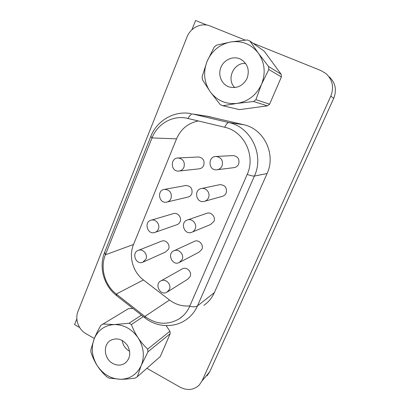 <?xml version="1.0" encoding="UTF-8"?>
<svg xmlns="http://www.w3.org/2000/svg" width="410" height="410" viewBox="0 0 410 410"><rect width="100%" height="100%" fill="white"/><g stroke="black" fill="none" stroke-linecap="round" stroke-linejoin="round"><path stroke-width="0.61" d="M247.174 174.445C255.932 155.841 244.119 131.272 224.665 127.243L185.925 117.998C171.846 115.476 157.255 124.271 152.013 137.939L105.375 254.82C99.927 267.955 104.734 285.222 116.307 294.052L144.889 316.448C156.307 324.623 167.777 325.402 179.283 318.79C183.885 315.736 187.349 311.585 189.681 306.342L247.174 174.445C250.94 175.7 253.349 176.238 254.415 176.069L267.069 173.527C276.263 154.273 263.978 128.858 243.678 124.717L207.26 116.235M253.011 43.234L321.01 70.576L326.196 73.738C332.618 80.006 334.15 87.479 330.793 96.15L202.033 380.941L199.173 385.149C193.643 390.13 187.273 390.802 180.062 387.168L146.888 368.313M94.326 338.44L86.033 333.73C78.551 329.66 74.738 319.118 77.962 311.457L186.996 37.033C190.506 27.649 201.5 22.309 210.151 25.999L245.267 40.118M203.873 305.312C208.5 302.119 212.001 297.88 214.384 292.591L267.069 173.527M143.315 316.602L131.369 324.525L129.058 323.249L114.323 324.566C104.827 325.227 98.118 329.953 94.197 338.757L90.779 350.022L91.081 352.631C92.839 357.735 94.925 362.122 97.334 365.797C91.907 356.864 90.861 347.849 94.197 338.757C95.704 335.011 97.908 330.562 100.809 325.402L128.494 308.638L132.953 308.474M166.147 325.622L169.904 331.244L147.646 349.141C143.751 345.358 140.574 341.581 138.108 337.809C131.892 329.045 123.963 324.633 114.323 324.566L102.751 324.023M137.283 376.744L141.23 365.494C137.017 374.356 130.134 378.953 120.586 379.286C111.018 378.907 103.264 374.412 97.334 365.797C99.702 369.497 102.838 373.156 106.738 376.769L108.983 378.082L120.586 379.286C124.573 379.306 129.473 378.901 135.274 378.071L137.283 376.744L160.264 356.572L170.176 333.699L169.904 331.244M268.509 66.461L268.816 69.485L261.529 84.281C265.87 73.098 264.814 62.72 258.356 53.162L268.509 66.461L281.122 74.241L264.23 51.204L249.895 41.02L258.356 53.162C251.227 44.177 242.028 40.447 230.763 41.974L247.215 39.944L249.895 41.02M281.122 74.241L281.393 76.967L269.606 104.186L267.443 105.847L239.45 109.634L222.835 105.749L220.242 104.622L210.233 91.794L202.412 79.663L202.104 76.742L207.035 61.485L214.199 47.058L216.485 45.161L230.763 41.974C219.663 44.3 211.755 50.804 207.035 61.485C202.996 72.401 204.062 82.502 210.233 91.794C216.998 100.645 225.966 104.509 237.139 103.387L222.835 105.749M189.881 305.875C182.506 306.603 175.721 304.651 169.53 300.017L143.423 279.948C132.835 272.03 128.479 256.404 133.522 244.483L176.551 138.836C180.882 128.996 188.18 123.031 198.44 120.935M181.845 269.129L182.491 268.765C186.806 266.459 192.285 272.148 190.071 276.663L187.729 279.215L167.552 291.838M193.909 241.572L194.627 241.244C199.004 239.353 204.016 244.924 201.869 249.326L199.081 252.14L179.903 262.221M206.353 213.456L207.111 213.195C211.498 211.811 215.947 217.223 213.892 221.461L210.53 224.552L192.372 232.024M219.242 184.787L219.996 184.628C225.167 185.028 227.217 187.836 226.151 193.059C225.31 194.868 223.947 195.985 222.051 196.421L204.892 201.213M232.649 155.61L233.3 155.58C238.015 156.466 239.799 159.305 238.646 164.102C237.615 166.255 235.94 167.449 233.623 167.68L217.402 169.709M161.166 241.316L161.755 241.08C165.963 239.476 170.565 244.888 168.561 249.111L165.619 251.981L143.397 261.975M173.056 213.723L173.661 213.543C177.863 212.37 181.994 217.623 180.067 221.718C179.36 223.301 178.207 224.337 176.607 224.818L155.272 232.285M185.315 185.607L185.904 185.499C190.845 185.961 192.808 188.728 191.793 193.802C190.963 195.631 189.594 196.744 187.698 197.128L167.249 201.981M197.979 156.999L198.496 156.974C203.083 157.824 204.831 160.612 203.744 165.348C202.75 167.475 201.131 168.648 198.881 168.864L179.293 171.006M329.322 76.885C335.472 82.887 336.938 90.036 333.719 98.333L209.725 371.803L206.968 375.862M207.004 25.092L195.585 20.5L191.875 29.822M76.855 318.847L74.564 324.607L79.642 327.487M169.381 289.506L166.844 292.284C160.131 296.112 154.011 283.781 161.12 280.783C165.799 278.282 171.775 284.56 169.381 289.506M182.142 259.566L179.114 262.641C171.949 266.018 166.711 253.129 174.235 250.648C178.996 248.593 184.469 254.743 182.142 259.566M195.175 228.995C194.422 230.671 193.202 231.799 191.511 232.378C183.87 235.135 179.826 221.651 187.76 219.873C192.536 218.366 197.405 224.337 195.175 228.995M208.485 197.769C207.573 199.757 206.081 200.987 204.011 201.459C195.913 203.37 193.448 189.323 201.74 188.467C206.43 187.611 210.591 193.33 208.485 197.769M222.082 165.871C220.954 168.249 219.124 169.561 216.593 169.812C208.116 170.606 207.685 156.128 216.208 156.466C221.369 157.445 223.327 160.582 222.082 165.871M145.929 259.14C148.087 254.518 143.075 248.562 138.513 250.3C131.185 252.37 135.71 265.188 142.747 262.272L145.929 259.14M158.342 229.134C160.423 224.649 155.913 218.858 151.351 220.129C143.684 221.59 147.159 234.889 154.59 232.526C156.328 232.004 157.578 230.871 158.342 229.134M171.011 198.496C172.103 192.92 169.96 189.871 164.579 189.353C156.62 190.035 158.762 203.79 166.562 202.145C168.628 201.725 170.114 200.51 171.011 198.496M183.952 167.213C185.125 161.996 183.214 158.921 178.212 157.983C170.053 157.707 170.555 171.816 178.663 171.078C181.112 170.842 182.875 169.55 183.952 167.213M170.176 333.699L147.948 351.831L147.646 349.141M141.465 315.146L129.058 323.249M131.369 324.525C133.358 329.63 135.607 334.058 138.108 337.809C143.761 346.988 144.802 356.218 141.23 365.494L147.948 351.831M112.688 363.419C117.019 365.725 121.104 365.679 124.937 363.28C130.267 358.658 131.144 352.759 127.566 345.589C122.79 339.198 117.198 337.415 110.797 340.238C102.72 344.472 103.909 358.801 112.688 363.419M129.662 351.267L129.135 350.986C125.178 348.572 122.856 345.046 122.18 340.397M268.816 69.485L281.393 76.967M255.901 99.656L253.529 101.495L237.139 103.387C248.301 101.46 256.429 95.089 261.529 84.281L255.901 99.656L269.606 104.186M253.529 101.495L267.443 105.847M239.778 58.794L241.013 59.378C247.819 63.96 249.813 70.356 247.004 78.561C242.776 86.095 236.734 88.857 228.872 86.843C221.615 84.275 217.818 75.24 220.785 67.66C223.64 60.034 232.608 55.786 239.778 58.794M234.827 87.586C226.023 79.509 233.613 62.289 245.636 63.432M209.725 371.803L202.033 380.941M330.793 96.15L333.719 98.333M169.53 300.017L144.889 316.448L145.058 317.965C156.738 327.282 174.014 328.251 186.114 319.718C191.106 316.279 194.888 311.687 197.451 305.942L254.415 176.069C264.409 154.99 250.961 127.1 228.872 122.595L243.678 124.717M214.384 292.591L197.451 305.942C196.062 306.957 193.474 307.09 189.681 306.342M188.021 118.423C189.763 115.318 191.337 113.842 192.741 113.995L228.872 122.595C227.688 122.498 226.284 124.051 224.665 127.243M208.951 116.507L192.741 113.995L210.417 116.819M191.152 113.652C174.45 110.295 156.876 120.519 150.824 136.392L152.013 137.939L176.551 138.836M150.783 136.494L104.724 252.088L105.375 254.82L133.522 244.483M144.817 317.776L116.748 295.764L116.307 294.052L143.423 279.948M182.86 315.992L179.283 318.79M116.43 295.518C103.745 285.662 98.641 267.1 104.627 252.334M161.12 280.783L182.491 268.765M174.235 250.648L194.627 241.244M187.76 219.873L207.111 213.195M201.74 188.467L219.996 184.628M216.208 156.466L233.3 155.58M138.513 250.3L161.755 241.08M151.351 220.129L173.661 213.543M164.579 189.353L185.904 185.499M178.212 157.983L198.496 156.974M126.039 362.409L124.937 363.28M241.013 59.378L241.352 59.563"/></g></svg>
